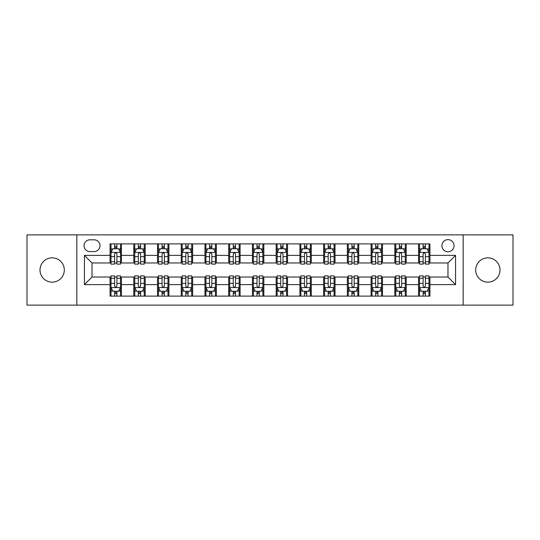 <?xml version="1.0" encoding="UTF-8"?>
<svg xmlns="http://www.w3.org/2000/svg" width="540" height="540" viewBox="0 0 540 540"><rect width="100%" height="100%" fill="white"/><g stroke="black" fill="none" stroke-linecap="round" stroke-linejoin="round"><path stroke-width="0.81" d="M487.843 257.85A12.15 12.15 0 0 0 475.693 270A12.15 12.15 0 0 0 487.843 282.15A12.15 12.15 0 0 0 499.993 270A12.15 12.15 0 0 0 487.843 257.85M52.157 257.85A12.15 12.15 0 0 0 40.007 270A12.15 12.15 0 0 0 52.157 282.15A12.15 12.15 0 0 0 64.307 270A12.15 12.15 0 0 0 52.157 257.85M447.977 239.625A6.075 6.075 0 0 0 441.902 245.7A6.075 6.075 0 0 0 447.977 251.775A6.075 6.075 0 0 0 454.052 245.7A6.075 6.075 0 0 0 447.977 239.625M463.165 305.12L513 305.12L513 234.88L463.165 234.88L463.165 305.12L76.835 305.12L76.835 234.88L27 234.88L27 305.12L76.835 305.12M89.93 251.586L94.108 251.586A5.886 5.886 0 0 0 99.995 245.7A5.886 5.886 0 0 0 94.108 239.814L89.93 239.814A5.886 5.886 0 0 0 84.051 245.7A5.886 5.886 0 0 0 89.93 251.586M463.165 234.88L76.835 234.88M110.059 284.621L84.429 284.621L84.429 255.38L110.059 255.38L110.059 262.973L92.023 262.973L92.023 277.027L110.059 277.027L110.059 296.102L429.941 296.102L429.941 277.027L447.977 277.027L447.977 262.973L429.941 262.973L429.941 255.38L455.571 255.38L455.571 284.621L429.941 284.621M429.941 255.38L429.941 243.898L110.059 243.898L110.059 255.38M418.554 243.898L418.554 262.973L419.499 262.973M423.11 262.973L425.385 262.973M428.996 262.973L429.941 262.973M418.554 262.973L405.263 262.973M394.821 243.898L394.821 262.973L395.773 262.973M399.377 262.973L401.659 262.973M394.821 262.973L381.53 262.973M371.095 243.898L371.095 262.973L372.04 262.973M375.651 262.973L377.926 262.973M371.095 262.973L357.804 262.973M347.362 243.898L347.362 262.973L348.314 262.973M351.918 262.973L354.193 262.973M347.362 262.973L334.071 262.973M323.629 243.898L323.629 262.973L324.581 262.973M328.185 262.973L330.466 262.973M323.629 262.973L310.345 262.973M299.903 243.898L299.903 262.973L300.848 262.973M304.459 262.973L306.734 262.973M299.903 262.973L286.612 262.973M276.17 243.898L276.17 262.973L277.121 262.973M280.726 262.973L283.007 262.973M276.17 262.973L262.879 262.973M252.437 243.898L252.437 262.973L253.388 262.973M256.993 262.973L259.274 262.973M252.437 262.973L239.153 262.973M228.71 243.898L228.71 262.973L229.655 262.973M233.267 262.973L235.541 262.973M228.71 262.973L215.419 262.973M204.977 243.898L204.977 262.973L205.929 262.973M209.534 262.973L211.815 262.973M204.977 262.973L191.687 262.973M181.251 243.898L181.251 262.973L182.196 262.973M185.807 262.973L188.082 262.973M181.251 262.973L167.96 262.973M157.518 243.898L157.518 262.973L158.47 262.973M162.074 262.973L164.349 262.973M157.518 262.973L144.227 262.973M133.785 243.898L133.785 262.973L134.737 262.973M138.341 262.973L140.623 262.973M133.785 262.973L120.501 262.973M110.059 262.973L111.004 262.973M114.615 262.973L116.89 262.973M110.059 277.027L111.004 277.027M114.615 277.027L116.89 277.027M120.501 277.027L121.446 277.027L121.446 296.102M134.737 277.027L121.446 277.027M138.341 277.027L140.623 277.027M144.227 277.027L145.179 277.027L145.179 296.102M158.47 277.027L145.179 277.027M162.074 277.027L164.349 277.027M167.96 277.027L168.905 277.027L168.905 296.102M182.196 277.027L168.905 277.027M185.807 277.027L188.082 277.027M191.687 277.027L192.638 277.027L192.638 296.102M205.929 277.027L192.638 277.027M209.534 277.027L211.815 277.027M215.419 277.027L216.371 277.027L216.371 296.102M229.655 277.027L216.371 277.027M233.267 277.027L235.541 277.027M239.153 277.027L240.097 277.027L240.097 296.102M253.388 277.027L240.097 277.027M256.993 277.027L259.274 277.027M262.879 277.027L263.831 277.027L263.831 296.102M277.121 277.027L263.831 277.027M280.726 277.027L283.007 277.027M286.612 277.027L287.564 277.027L287.564 296.102M300.848 277.027L287.564 277.027M304.459 277.027L306.734 277.027M310.345 277.027L311.29 277.027L311.29 296.102M324.581 277.027L311.29 277.027M328.185 277.027L330.466 277.027M334.071 277.027L335.023 277.027L335.023 296.102M348.314 277.027L335.023 277.027M351.918 277.027L354.193 277.027M357.804 277.027L358.749 277.027L358.749 296.102M372.04 277.027L358.749 277.027M375.651 277.027L377.926 277.027M381.53 277.027L382.482 277.027L382.482 296.102M395.773 277.027L382.482 277.027M399.377 277.027L401.659 277.027M405.263 277.027L406.215 277.027L406.215 296.102M419.499 277.027L406.215 277.027M423.11 277.027L425.385 277.027M428.996 277.027L429.941 277.027M121.446 243.898L121.446 262.973M110.059 248.643L111.004 248.643M114.615 248.643L116.89 248.643M120.501 248.643L121.446 248.643M110.059 291.357L111.004 291.357M114.615 291.357L116.89 291.357M120.501 291.357L121.446 291.357M133.785 277.027L133.785 296.102M145.179 243.898L145.179 262.973M133.785 248.643L134.737 248.643M138.341 248.643L140.623 248.643M144.227 248.643L145.179 248.643M133.785 291.357L134.737 291.357M138.341 291.357L140.623 291.357M144.227 291.357L145.179 291.357M157.518 277.027L157.518 296.102M157.518 291.357L158.47 291.357M162.074 291.357L164.349 291.357M167.96 291.357L168.905 291.357M168.905 243.898L168.905 262.973M157.518 248.643L158.47 248.643M162.074 248.643L164.349 248.643M167.96 248.643L168.905 248.643M181.251 277.027L181.251 296.102M181.251 291.357L182.196 291.357M185.807 291.357L188.082 291.357M191.687 291.357L192.638 291.357M192.638 243.898L192.638 262.973M181.251 248.643L182.196 248.643M185.807 248.643L188.082 248.643M191.687 248.643L192.638 248.643M204.977 277.027L204.977 296.102M204.977 291.357L205.929 291.357M209.534 291.357L211.815 291.357M215.419 291.357L216.371 291.357M216.371 243.898L216.371 262.973M204.977 248.643L205.929 248.643M209.534 248.643L211.815 248.643M215.419 248.643L216.371 248.643M228.71 277.027L228.71 296.102M228.71 291.357L229.655 291.357M233.267 291.357L235.541 291.357M239.153 291.357L240.097 291.357M240.097 243.898L240.097 262.973M228.71 248.643L229.655 248.643M233.267 248.643L235.541 248.643M239.153 248.643L240.097 248.643M252.437 277.027L252.437 296.102M252.437 291.357L253.388 291.357M256.993 291.357L259.274 291.357M262.879 291.357L263.831 291.357M263.831 243.898L263.831 262.973M252.437 248.643L253.388 248.643M256.993 248.643L259.274 248.643M262.879 248.643L263.831 248.643M276.17 277.027L276.17 296.102M276.17 291.357L277.121 291.357M280.726 291.357L283.007 291.357M286.612 291.357L287.564 291.357M287.564 243.898L287.564 262.973M276.17 248.643L277.121 248.643M280.726 248.643L283.007 248.643M286.612 248.643L287.564 248.643M299.903 277.027L299.903 296.102M299.903 291.357L300.848 291.357M304.459 291.357L306.734 291.357M310.345 291.357L311.29 291.357M311.29 243.898L311.29 262.973M299.903 248.643L300.848 248.643M304.459 248.643L306.734 248.643M310.345 248.643L311.29 248.643M323.629 277.027L323.629 296.102M323.629 291.357L324.581 291.357M328.185 291.357L330.466 291.357M334.071 291.357L335.023 291.357M335.023 243.898L335.023 262.973M323.629 248.643L324.581 248.643M328.185 248.643L330.466 248.643M334.071 248.643L335.023 248.643M347.362 277.027L347.362 296.102M347.362 291.357L348.314 291.357M351.918 291.357L354.193 291.357M357.804 291.357L358.749 291.357M358.749 243.898L358.749 262.973M347.362 248.643L348.314 248.643M351.918 248.643L354.193 248.643M357.804 248.643L358.749 248.643M371.095 277.027L371.095 296.102M371.095 291.357L372.04 291.357M375.651 291.357L377.926 291.357M381.53 291.357L382.482 291.357M382.482 243.898L382.482 262.973M371.095 248.643L372.04 248.643M375.651 248.643L377.926 248.643M381.53 248.643L382.482 248.643M394.821 277.027L394.821 296.102M394.821 291.357L395.773 291.357M399.377 291.357L401.659 291.357M405.263 291.357L406.215 291.357M406.215 243.898L406.215 262.973M394.821 248.643L395.773 248.643M399.377 248.643L401.659 248.643M405.263 248.643L406.215 248.643M418.554 277.027L418.554 296.102M418.554 291.357L419.499 291.357M423.11 291.357L425.385 291.357M428.996 291.357L429.941 291.357M418.554 248.643L419.499 248.643M423.11 248.643L425.385 248.643M428.996 248.643L429.941 248.643M92.023 262.973L84.429 255.38M92.023 277.027L84.429 284.621M455.571 255.38L447.977 262.973M455.571 284.621L447.977 277.027M116.89 246.362L114.615 246.362M120.501 261.738L116.89 261.738L116.89 264.114L120.501 264.114L120.501 252.538L118.597 248.738L112.907 248.738L111.004 252.538L111.004 264.114L114.615 264.114L114.615 261.738L111.004 261.738M111.004 252.538L111.004 243.898M120.501 252.531L120.501 243.898M114.615 248.738L114.615 243.898M116.89 243.898L116.89 248.738M116.89 261.738L116.89 253.955C116.134 252.497 115.371 252.497 114.615 253.955L114.615 261.738M114.615 293.639L116.89 293.639M111.004 278.262L114.615 278.262L114.615 275.886L111.004 275.886L111.004 287.462L112.907 291.263L118.597 291.263L120.501 287.469L120.501 275.886L116.89 275.886L116.89 278.262L120.501 278.262M120.501 287.469L120.501 296.102M111.004 287.469L111.004 296.102M116.89 291.263L116.89 296.102M114.615 296.102L114.615 291.263M114.615 278.262L114.615 286.045C115.371 287.503 116.134 287.503 116.89 286.045L116.89 278.262M140.623 246.362L138.341 246.362M144.227 261.738L140.623 261.738L140.623 264.114L144.227 264.114L144.227 252.538L142.331 248.738L136.633 248.738L134.737 252.538L134.737 264.114L138.341 264.114L138.341 261.738L134.737 261.738M134.737 252.538L134.737 243.898M144.227 252.531L144.227 243.898M138.341 248.738L138.341 243.898M140.623 243.898L140.623 248.738M140.623 261.738L140.623 253.955C139.86 252.497 139.104 252.497 138.341 253.955L138.341 261.738M164.349 246.362L162.074 246.362M167.96 261.738L164.349 261.738L164.349 264.114L167.96 264.114L167.96 252.538L166.064 248.738L160.367 248.738L158.47 252.538L158.47 264.114L162.074 264.114L162.074 261.738L158.47 261.738M158.47 252.538L158.47 243.898M167.96 252.531L167.96 243.898M162.074 248.738L162.074 243.898M164.349 243.898L164.349 248.738M164.349 261.738L164.349 253.955C163.593 252.497 162.837 252.497 162.074 253.955L162.074 261.738M188.082 246.362L185.807 246.362M191.687 261.738L188.082 261.738L188.082 264.114L191.687 264.114L191.687 252.538L189.79 248.738L184.093 248.738L182.196 252.538L182.196 264.114L185.807 264.114L185.807 261.738L182.196 261.738M182.196 252.538L182.196 243.898M191.687 252.531L191.687 243.898M185.807 248.738L185.807 243.898M188.082 243.898L188.082 248.738M188.082 261.738L188.082 253.955C187.326 252.497 186.563 252.497 185.807 253.955L185.807 261.738M138.341 293.639L140.623 293.639M134.737 278.262L138.341 278.262L138.341 275.886L134.737 275.886L134.737 287.462L136.633 291.263L142.331 291.263L144.227 287.469L144.227 275.886L140.623 275.886L140.623 278.262L144.227 278.262M144.227 287.469L144.227 296.102M134.737 287.469L134.737 296.102M140.623 291.263L140.623 296.102M138.341 296.102L138.341 291.263M138.341 278.262L138.341 286.045C139.104 287.503 139.86 287.503 140.623 286.045L140.623 278.262M162.074 293.639L164.349 293.639M158.47 278.262L162.074 278.262L162.074 275.886L158.47 275.886L158.47 287.462L160.367 291.263L166.064 291.263L167.96 287.469L167.96 275.886L164.349 275.886L164.349 278.262L167.96 278.262M167.96 287.469L167.96 296.102M158.47 287.469L158.47 296.102M164.349 291.263L164.349 296.102M162.074 296.102L162.074 291.263M162.074 278.262L162.074 286.045C162.83 287.503 163.593 287.503 164.349 286.045L164.349 278.262M185.807 293.639L188.082 293.639M182.196 278.262L185.807 278.262L185.807 275.886L182.196 275.886L182.196 287.462L184.093 291.263L189.79 291.263L191.687 287.469L191.687 275.886L188.082 275.886L188.082 278.262L191.687 278.262M191.687 287.469L191.687 296.102M182.196 287.469L182.196 296.102M188.082 291.263L188.082 296.102M185.807 296.102L185.807 291.263M185.807 278.262L185.807 286.045C186.563 287.503 187.319 287.503 188.082 286.045L188.082 278.262M211.815 246.362L209.534 246.362M215.419 261.738L211.815 261.738L211.815 264.114L215.419 264.114L215.419 252.538L213.523 248.738L207.826 248.738L205.929 252.538L205.929 264.114L209.534 264.114L209.534 261.738L205.929 261.738M205.929 252.538L205.929 243.898M215.419 252.531L215.419 243.898M209.534 248.738L209.534 243.898M211.815 243.898L211.815 248.738M211.815 261.738L211.815 253.955C211.052 252.497 210.296 252.497 209.534 253.955L209.534 261.738M209.534 293.639L211.815 293.639M205.929 278.262L209.534 278.262L209.534 275.886L205.929 275.886L205.929 287.462L207.826 291.263L213.523 291.263L215.419 287.469L215.419 275.886L211.815 275.886L211.815 278.262L215.419 278.262M215.419 287.469L215.419 296.102M205.929 287.469L205.929 296.102M211.815 291.263L211.815 296.102M209.534 296.102L209.534 291.263M209.534 278.262L209.534 286.045C210.296 287.503 211.052 287.503 211.815 286.045L211.815 278.262M235.541 246.362L233.267 246.362M239.153 261.738L235.541 261.738L235.541 264.114L239.153 264.114L239.153 252.538L237.249 248.738L231.559 248.738L229.655 252.538L229.655 264.114L233.267 264.114L233.267 261.738L229.655 261.738M229.655 252.538L229.655 243.898M239.153 252.531L239.153 243.898M233.267 248.738L233.267 243.898M235.541 243.898L235.541 248.738M235.541 261.738L235.541 253.955C234.785 252.497 234.023 252.497 233.267 253.955L233.267 261.738M259.274 246.362L256.993 246.362M262.879 261.738L259.274 261.738L259.274 264.114L262.879 264.114L262.879 252.538L260.982 248.738L255.285 248.738L253.388 252.538L253.388 264.114L256.993 264.114L256.993 261.738L253.388 261.738M253.388 252.538L253.388 243.898M262.879 252.531L262.879 243.898M256.993 248.738L256.993 243.898M259.274 243.898L259.274 248.738M259.274 261.738L259.274 253.955C258.518 252.497 257.756 252.497 256.993 253.955L256.993 261.738M283.007 246.362L280.726 246.362M286.612 261.738L283.007 261.738L283.007 264.114L286.612 264.114L286.612 252.538L284.715 248.738L279.018 248.738L277.121 252.538L277.121 264.114L280.726 264.114L280.726 261.738L277.121 261.738M277.121 252.538L277.121 243.898M286.612 252.531L286.612 243.898M280.726 248.738L280.726 243.898M283.007 243.898L283.007 248.738M283.007 261.738L283.007 253.955C282.245 252.497 281.488 252.497 280.726 253.955L280.726 261.738M306.734 246.362L304.459 246.362M310.345 261.738L306.734 261.738L306.734 264.114L310.345 264.114L310.345 252.538L308.441 248.738L302.751 248.738L300.848 252.538L300.848 264.114L304.459 264.114L304.459 261.738L300.848 261.738M300.848 252.538L300.848 243.898M310.345 252.531L310.345 243.898M304.459 248.738L304.459 243.898M306.734 243.898L306.734 248.738M306.734 261.738L306.734 253.955C305.978 252.497 305.215 252.497 304.459 253.955L304.459 261.738M330.466 246.362L328.185 246.362M334.071 261.738L330.466 261.738L330.466 264.114L334.071 264.114L334.071 252.538L332.174 248.738L326.477 248.738L324.581 252.538L324.581 264.114L328.185 264.114L328.185 261.738L324.581 261.738M324.581 252.538L324.581 243.898M334.071 252.531L334.071 243.898M328.185 248.738L328.185 243.898M330.466 243.898L330.466 248.738M330.466 261.738L330.466 253.955C329.704 252.497 328.948 252.497 328.185 253.955L328.185 261.738M233.267 293.639L235.541 293.639M229.655 278.262L233.267 278.262L233.267 275.886L229.655 275.886L229.655 287.462L231.559 291.263L237.249 291.263L239.153 287.469L239.153 275.886L235.541 275.886L235.541 278.262L239.153 278.262M239.153 287.469L239.153 296.102M229.655 287.469L229.655 296.102M235.541 291.263L235.541 296.102M233.267 296.102L233.267 291.263M233.267 278.262L233.267 286.045C234.023 287.503 234.785 287.503 235.541 286.045L235.541 278.262M256.993 293.639L259.274 293.639M253.388 278.262L256.993 278.262L256.993 275.886L253.388 275.886L253.388 287.462L255.285 291.263L260.982 291.263L262.879 287.469L262.879 275.886L259.274 275.886L259.274 278.262L262.879 278.262M262.879 287.469L262.879 296.102M253.388 287.469L253.388 296.102M259.274 291.263L259.274 296.102M256.993 296.102L256.993 291.263M256.993 278.262L256.993 286.045C257.756 287.503 258.512 287.503 259.274 286.045L259.274 278.262M280.726 293.639L283.007 293.639M277.121 278.262L280.726 278.262L280.726 275.886L277.121 275.886L277.121 287.462L279.018 291.263L284.715 291.263L286.612 287.469L286.612 275.886L283.007 275.886L283.007 278.262L286.612 278.262M286.612 287.469L286.612 296.102M277.121 287.469L277.121 296.102M283.007 291.263L283.007 296.102M280.726 296.102L280.726 291.263M280.726 278.262L280.726 286.045C281.482 287.503 282.245 287.503 283.007 286.045L283.007 278.262M304.459 293.639L306.734 293.639M300.848 278.262L304.459 278.262L304.459 275.886L300.848 275.886L300.848 287.462L302.751 291.263L308.441 291.263L310.345 287.469L310.345 275.886L306.734 275.886L306.734 278.262L310.345 278.262M310.345 287.469L310.345 296.102M300.848 287.469L300.848 296.102M306.734 291.263L306.734 296.102M304.459 296.102L304.459 291.263M304.459 278.262L304.459 286.045C305.215 287.503 305.978 287.503 306.734 286.045L306.734 278.262M328.185 293.639L330.466 293.639M324.581 278.262L328.185 278.262L328.185 275.886L324.581 275.886L324.581 287.462L326.477 291.263L332.174 291.263L334.071 287.469L334.071 275.886L330.466 275.886L330.466 278.262L334.071 278.262M334.071 287.469L334.071 296.102M324.581 287.469L324.581 296.102M330.466 291.263L330.466 296.102M328.185 296.102L328.185 291.263M328.185 278.262L328.185 286.045C328.948 287.503 329.704 287.503 330.466 286.045L330.466 278.262M354.193 246.362L351.918 246.362M357.804 261.738L354.193 261.738L354.193 264.114L357.804 264.114L357.804 252.538L355.907 248.738L350.21 248.738L348.314 252.538L348.314 264.114L351.918 264.114L351.918 261.738L348.314 261.738M348.314 252.538L348.314 243.898M357.804 252.531L357.804 243.898M351.918 248.738L351.918 243.898M354.193 243.898L354.193 248.738M354.193 261.738L354.193 253.955C353.437 252.497 352.681 252.497 351.918 253.955L351.918 261.738M351.918 293.639L354.193 293.639M348.314 278.262L351.918 278.262L351.918 275.886L348.314 275.886L348.314 287.462L350.21 291.263L355.907 291.263L357.804 287.469L357.804 275.886L354.193 275.886L354.193 278.262L357.804 278.262M357.804 287.469L357.804 296.102M348.314 287.469L348.314 296.102M354.193 291.263L354.193 296.102M351.918 296.102L351.918 291.263M351.918 278.262L351.918 286.045C352.674 287.503 353.437 287.503 354.193 286.045L354.193 278.262M377.926 246.362L375.651 246.362M381.53 261.738L377.926 261.738L377.926 264.114L381.53 264.114L381.53 252.538L379.633 248.738L373.937 248.738L372.04 252.538L372.04 264.114L375.651 264.114L375.651 261.738L372.04 261.738M372.04 252.538L372.04 243.898M381.53 252.531L381.53 243.898M375.651 248.738L375.651 243.898M377.926 243.898L377.926 248.738M377.926 261.738L377.926 253.955C377.17 252.497 376.407 252.497 375.651 253.955L375.651 261.738M375.651 293.639L377.926 293.639M372.04 278.262L375.651 278.262L375.651 275.886L372.04 275.886L372.04 287.462L373.937 291.263L379.633 291.263L381.53 287.469L381.53 275.886L377.926 275.886L377.926 278.262L381.53 278.262M381.53 287.469L381.53 296.102M372.04 287.469L372.04 296.102M377.926 291.263L377.926 296.102M375.651 296.102L375.651 291.263M375.651 278.262L375.651 286.045C376.407 287.503 377.163 287.503 377.926 286.045L377.926 278.262M401.659 246.362L399.377 246.362M405.263 261.738L401.659 261.738L401.659 264.114L405.263 264.114L405.263 252.538L403.367 248.738L397.67 248.738L395.773 252.538L395.773 264.114L399.377 264.114L399.377 261.738L395.773 261.738M395.773 252.538L395.773 243.898M405.263 252.531L405.263 243.898M399.377 248.738L399.377 243.898M401.659 243.898L401.659 248.738M401.659 261.738L401.659 253.955C400.896 252.497 400.14 252.497 399.377 253.955L399.377 261.738M399.377 293.639L401.659 293.639M395.773 278.262L399.377 278.262L399.377 275.886L395.773 275.886L395.773 287.462L397.67 291.263L403.367 291.263L405.263 287.469L405.263 275.886L401.659 275.886L401.659 278.262L405.263 278.262M405.263 287.469L405.263 296.102M395.773 287.469L395.773 296.102M401.659 291.263L401.659 296.102M399.377 296.102L399.377 291.263M399.377 278.262L399.377 286.045C400.14 287.503 400.896 287.503 401.659 286.045L401.659 278.262M425.385 246.362L423.11 246.362M428.996 261.738L425.385 261.738L425.385 264.114L428.996 264.114L428.996 252.538L427.093 248.738L421.402 248.738L419.499 252.538L419.499 264.114L423.11 264.114L423.11 261.738L419.499 261.738M419.499 252.538L419.499 243.898M428.996 252.531L428.996 243.898M423.11 248.738L423.11 243.898M425.385 243.898L425.385 248.738M425.385 261.738L425.385 253.955C424.629 252.497 423.866 252.497 423.11 253.955L423.11 261.738M423.11 293.639L425.385 293.639M419.499 278.262L423.11 278.262L423.11 275.886L419.499 275.886L419.499 287.462L421.402 291.263L427.093 291.263L428.996 287.469L428.996 275.886L425.385 275.886L425.385 278.262L428.996 278.262M428.996 287.469L428.996 296.102M419.499 287.469L419.499 296.102M425.385 291.263L425.385 296.102M423.11 296.102L423.11 291.263M423.11 278.262L423.11 286.045C423.866 287.503 424.629 287.503 425.385 286.045L425.385 278.262M133.785 284.621L121.446 284.621M133.785 255.38L121.446 255.38M157.518 255.38L145.179 255.38M157.518 284.621L145.179 284.621M181.251 255.38L168.905 255.38M181.251 284.621L168.905 284.621M204.977 255.38L192.638 255.38M204.977 284.621L192.638 284.621M228.71 255.38L216.371 255.38M228.71 284.621L216.371 284.621M252.437 255.38L240.097 255.38M252.437 284.621L240.097 284.621M276.17 255.38L263.831 255.38M276.17 284.621L263.831 284.621M299.903 255.38L287.564 255.38M299.903 284.621L287.564 284.621M323.629 255.38L311.29 255.38M323.629 284.621L311.29 284.621M347.362 255.38L335.023 255.38M347.362 284.621L335.023 284.621M371.095 255.38L358.749 255.38M371.095 284.621L358.749 284.621M394.821 255.38L382.482 255.38M394.821 284.621L382.482 284.621M418.554 255.38L406.215 255.38M418.554 284.621L406.215 284.621M120.454 252.437L111.051 252.437M111.004 248.967L112.793 248.967M118.712 248.967L120.501 248.967M114.615 256.649L111.004 256.649M120.501 256.649L116.89 256.649M116.89 247.57L114.615 247.57M111.051 287.564L120.454 287.564M120.501 291.033L118.712 291.033M112.793 291.033L111.004 291.033M116.89 283.351L120.501 283.351M111.004 283.351L114.615 283.351M114.615 292.43L116.89 292.43M144.18 252.437L134.784 252.437M134.737 248.967L136.519 248.967M142.445 248.967L144.227 248.967M138.341 256.649L134.737 256.649M144.227 256.649L140.623 256.649M140.623 247.57L138.341 247.57M167.913 252.437L158.517 252.437M158.47 248.967L160.252 248.967M166.172 248.967L167.96 248.967M162.074 256.649L158.47 256.649M167.96 256.649L164.349 256.649M164.349 247.57L162.074 247.57M191.639 252.437L182.243 252.437M182.196 248.967L183.985 248.967M189.904 248.967L191.687 248.967M185.807 256.649L182.196 256.649M191.687 256.649L188.082 256.649M188.082 247.57L185.807 247.57M134.784 287.564L144.18 287.564M144.227 291.033L142.445 291.033M136.519 291.033L134.737 291.033M140.623 283.351L144.227 283.351M134.737 283.351L138.341 283.351M138.341 292.43L140.623 292.43M158.517 287.564L167.913 287.564M167.96 291.033L166.172 291.033M160.252 291.033L158.47 291.033M164.349 283.351L167.96 283.351M158.47 283.351L162.074 283.351M162.074 292.43L164.349 292.43M182.243 287.564L191.639 287.564M191.687 291.033L189.904 291.033M183.985 291.033L182.196 291.033M188.082 283.351L191.687 283.351M182.196 283.351L185.807 283.351M185.807 292.43L188.082 292.43M215.372 252.437L205.976 252.437M205.929 248.967L207.711 248.967M213.638 248.967L215.419 248.967M209.534 256.649L205.929 256.649M215.419 256.649L211.815 256.649M211.815 247.57L209.534 247.57M205.976 287.564L215.372 287.564M215.419 291.033L213.638 291.033M207.711 291.033L205.929 291.033M211.815 283.351L215.419 283.351M205.929 283.351L209.534 283.351M209.534 292.43L211.815 292.43M239.105 252.437L229.703 252.437M229.655 248.967L231.444 248.967M237.364 248.967L239.153 248.967M233.267 256.649L229.655 256.649M239.153 256.649L235.541 256.649M235.541 247.57L233.267 247.57M262.832 252.437L253.435 252.437M253.388 248.967L255.17 248.967M261.097 248.967L262.879 248.967M256.993 256.649L253.388 256.649M262.879 256.649L259.274 256.649M259.274 247.57L256.993 247.57M286.565 252.437L277.168 252.437M277.121 248.967L278.903 248.967M284.83 248.967L286.612 248.967M280.726 256.649L277.121 256.649M286.612 256.649L283.007 256.649M283.007 247.57L280.726 247.57M310.298 252.437L300.895 252.437M300.848 248.967L302.636 248.967M308.556 248.967L310.345 248.967M304.459 256.649L300.848 256.649M310.345 256.649L306.734 256.649M306.734 247.57L304.459 247.57M334.024 252.437L324.628 252.437M324.581 248.967L326.363 248.967M332.289 248.967L334.071 248.967M328.185 256.649L324.581 256.649M334.071 256.649L330.466 256.649M330.466 247.57L328.185 247.57M229.703 287.564L239.105 287.564M239.153 291.033L237.364 291.033M231.444 291.033L229.655 291.033M235.541 283.351L239.153 283.351M229.655 283.351L233.267 283.351M233.267 292.43L235.541 292.43M253.435 287.564L262.832 287.564M262.879 291.033L261.097 291.033M255.17 291.033L253.388 291.033M259.274 283.351L262.879 283.351M253.388 283.351L256.993 283.351M256.993 292.43L259.274 292.43M277.168 287.564L286.565 287.564M286.612 291.033L284.83 291.033M278.903 291.033L277.121 291.033M283.007 283.351L286.612 283.351M277.121 283.351L280.726 283.351M280.726 292.43L283.007 292.43M300.895 287.564L310.298 287.564M310.345 291.033L308.556 291.033M302.636 291.033L300.848 291.033M306.734 283.351L310.345 283.351M300.848 283.351L304.459 283.351M304.459 292.43L306.734 292.43M324.628 287.564L334.024 287.564M334.071 291.033L332.289 291.033M326.363 291.033L324.581 291.033M330.466 283.351L334.071 283.351M324.581 283.351L328.185 283.351M328.185 292.43L330.466 292.43M357.757 252.437L348.361 252.437M348.314 248.967L350.096 248.967M356.015 248.967L357.804 248.967M351.918 256.649L348.314 256.649M357.804 256.649L354.193 256.649M354.193 247.57L351.918 247.57M348.361 287.564L357.757 287.564M357.804 291.033L356.015 291.033M350.096 291.033L348.314 291.033M354.193 283.351L357.804 283.351M348.314 283.351L351.918 283.351M351.918 292.43L354.193 292.43M381.483 252.437L372.087 252.437M372.04 248.967L373.829 248.967M379.748 248.967L381.53 248.967M375.651 256.649L372.04 256.649M381.53 256.649L377.926 256.649M377.926 247.57L375.651 247.57M372.087 287.564L381.483 287.564M381.53 291.033L379.748 291.033M373.829 291.033L372.04 291.033M377.926 283.351L381.53 283.351M372.04 283.351L375.651 283.351M375.651 292.43L377.926 292.43M405.216 252.437L395.82 252.437M395.773 248.967L397.555 248.967M403.481 248.967L405.263 248.967M399.377 256.649L395.773 256.649M405.263 256.649L401.659 256.649M401.659 247.57L399.377 247.57M395.82 287.564L405.216 287.564M405.263 291.033L403.481 291.033M397.555 291.033L395.773 291.033M401.659 283.351L405.263 283.351M395.773 283.351L399.377 283.351M399.377 292.43L401.659 292.43M428.949 252.437L419.546 252.437M419.499 248.967L421.288 248.967M427.208 248.967L428.996 248.967M423.11 256.649L419.499 256.649M428.996 256.649L425.385 256.649M425.385 247.57L423.11 247.57M419.546 287.564L428.949 287.564M428.996 291.033L427.208 291.033M421.288 291.033L419.499 291.033M425.385 283.351L428.996 283.351M419.499 283.351L423.11 283.351M423.11 292.43L425.385 292.43"/></g></svg>
